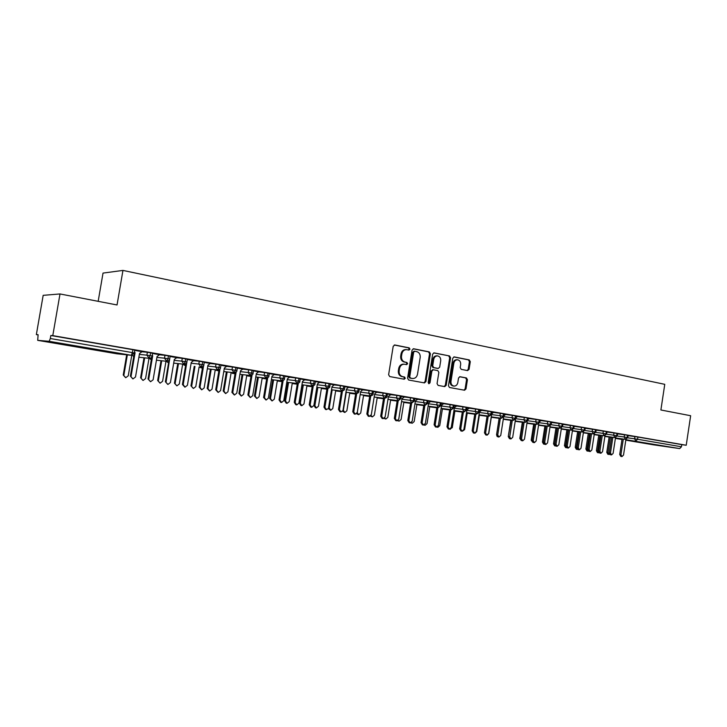 <?xml version="1.0" encoding="UTF-8"?>
<svg xmlns="http://www.w3.org/2000/svg" width="727" height="727" viewBox="0 0 727 727"><rect width="100%" height="100%" fill="white"/><g stroke="black" fill="none" stroke-linecap="round" stroke-linejoin="round"><path stroke-width="1.09" d="M409.983 349.16L409.21 347.87L394.816 344.98L393.198 346.288L388.618 374.732L389.736 376.568L404.185 379.212L405.302 378.285L404.539 377.013L402.685 376.668C400.104 375.886 398.932 373.942 399.15 370.843L399.532 368.48C400.204 365.672 401.795 364.254 404.294 364.218L406.611 364.636L407.647 363.709L406.875 362.437L405.021 362.082C402.449 361.274 401.277 359.32 401.504 356.221L401.886 353.858C402.54 351.086 404.103 349.678 406.566 349.632L408.956 350.078L409.983 349.16M408.483 349.987L409.156 349.114L408.392 347.833L394.27 344.998M403.712 379.121L404.494 378.204L403.721 376.94L401.867 376.595L402.685 376.668M406.102 364.545L406.82 363.654L406.057 362.373L404.203 362.019L405.021 362.082M644.177 443.106L662.052 445.787L644.177 443.106M68.211 345.325L85.85 347.906L68.211 345.325M467.579 370.597L469.079 369.325L470.287 361.683L469.269 359.92L454.202 356.902L452.803 358.193L448.432 385.719L449.477 387.482L464.562 390.235L465.98 388.936L467.443 379.694L466.425 377.94L459.937 376.713L458.528 378.013L457.801 382.62C457.256 384.919 455.983 386.082 453.984 386.092C451.812 385.583 450.804 384.001 450.976 381.348L453.848 363.246C454.375 360.983 455.62 359.829 457.574 359.792C459.8 360.292 460.827 361.882 460.664 364.581L460.182 367.589L461.209 369.352L467.579 370.597M37.713 340.354L116.856 353.785L131.124 355.258L49.172 341.317L37.713 340.354L38.104 334.702L36.35 334.593L43.175 295.335L60.005 293.953L52.78 335.62L50.835 335.501L50.308 338.528L132.387 352.604L132.887 349.696L50.835 335.501M60.005 293.953L117.038 304.967L122.954 270.417L664.76 384.329L660.888 409.983L690.65 415.726L686.224 445.251L52.78 335.62M430.384 353.713L429.321 351.904L413.672 348.769L412.082 350.06L407.565 378.213L408.665 380.03L424.459 382.911L425.931 381.584L430.384 353.713L429.548 353.667L428.476 351.859L413.136 348.787M434.228 352.895L449.522 355.957L450.567 357.748L446.187 385.301L444.742 386.61L438.117 385.41L437.063 383.629L438.854 372.388L437.799 370.597L433.319 369.752L431.874 371.061L430.002 382.811L428.975 383.729L428.167 382.475L432.674 354.176L433.901 352.877M122.954 270.417L103.025 273.088L98.172 301.323M49.172 341.317L50.308 338.528M686.224 445.251L681.772 444.633L681.453 446.778L679.672 448.586L652.982 444.751M38.068 334.893L36.35 334.593M142.056 351.677L134.722 350.369M681.772 444.633L637.915 437.045L637.579 439.253L681.453 446.778M627.755 437.836L634.589 438.79L634.925 436.582L628.101 435.646M634.925 436.582L637.915 437.045M132.887 349.696L134.768 350.087M617.241 436.036L624.184 437.009L624.529 434.782L628.146 435.364L627.801 437.599L627.192 437.472L625.438 439.353L615.46 437.945M624.529 434.782L617.587 433.837M606.582 434.219L613.643 435.2L613.988 432.956L617.632 433.546L617.287 435.8L616.66 435.673L614.915 437.563L604.919 436.155M613.988 432.956L606.936 432.002M595.786 432.374L602.965 433.365L603.31 431.111L606.981 431.711L606.636 433.974L605.991 433.837L604.255 435.755L594.232 434.337M603.31 431.111L596.222 430.148M584.835 430.502L592.132 431.511L592.478 429.239L596.185 429.839L595.84 432.12L595.177 431.983L593.441 433.91L583.408 432.501M592.478 429.239L585.417 428.285M573.739 428.603L581.155 429.63L581.509 427.34L585.244 427.958M581.509 427.34L574.466 426.395M585.153 428.53L585.78 428.303L585.208 428.203M562.489 426.685L570.032 427.721L570.386 425.422L574.157 426.031L573.803 428.33L573.103 428.194L571.377 430.157L561.308 428.748M570.386 425.422L563.37 424.477M551.084 424.741L558.754 425.786L559.108 423.468L562.907 424.105M559.108 423.468L552.12 422.532M563.398 424.45L562.871 424.35M539.516 422.76L547.313 423.823L547.676 421.496L551.511 422.114L551.148 424.459M547.676 421.496L540.715 420.57M552.147 422.505L551.466 422.378M527.793 420.76L535.717 421.833L536.081 419.488L539.952 420.115L539.588 422.46L538.825 422.314L537.126 424.332L527.011 422.932M536.081 419.488L529.147 418.57M539.743 421.442L541.097 420.588L539.907 420.379M515.897 418.725L523.958 419.815L524.321 417.452L528.229 418.107M524.321 417.452L517.415 416.544M529.174 418.543L528.184 418.352M503.829 416.671L512.026 417.771L512.399 415.39L516.334 416.053M512.399 415.39L505.529 414.49M517.451 416.516L516.297 416.298M491.606 414.581L499.931 415.699L500.303 413.299L504.274 413.963M500.303 413.299L493.46 412.409M505.565 414.463L504.238 414.217M479.347 412.482L487.653 413.59L488.035 411.182L492.052 411.827L491.67 414.263L490.816 414.081L489.153 416.171L478.984 414.781M488.035 411.182L481.229 410.292M493.497 412.373L492.006 412.1M466.907 410.355L475.204 411.455L475.585 409.028L479.638 409.701M475.585 409.028L468.815 408.156M474.54 433.147L473.431 432.965L472.141 430.838L473.25 431.011L474.54 433.147L476.349 431.511L479.447 411.855L481.656 410.31L479.602 409.955M454.293 408.201L462.572 409.292L462.963 406.838L467.052 407.511L466.661 409.973M462.963 406.838L456.229 405.975M461.963 431.147L460.954 430.984L459.646 428.839L460.736 429.012L462.054 431.166L463.881 429.521L467.007 409.719L469.251 408.165L467.007 407.783M441.489 406.011L449.759 407.093L450.149 404.63L454.275 405.302L453.884 407.783M450.149 404.63L441.271 403.331M449.295 429.139L448.295 428.975L446.969 426.813L448.05 426.985L449.377 429.148L451.24 427.494L454.393 407.556L456.665 405.993L454.23 405.575M428.503 403.785L436.745 404.857L437.136 402.376L441.307 403.076M437.136 402.376L430.484 401.531M415.317 401.531L423.541 402.594L423.941 400.095L428.158 400.804L427.758 403.303L426.776 403.103L425.159 405.284L414.935 403.921M423.941 400.095L417.325 399.268M430.529 401.495L428.112 401.059M401.94 399.241L410.137 400.295L410.546 397.778L414.799 398.478L414.399 401.013M410.546 397.778L403.976 396.96M410.137 422.914L409.192 422.76L407.792 420.542L408.838 420.706L410.228 422.932L412.173 421.242L415.426 400.868L417.789 399.277L414.753 398.75M388.354 396.924L396.533 397.969L396.942 395.424L401.24 396.151M396.942 395.424L390.417 394.625M396.697 420.779L395.761 420.624L394.343 418.388L395.37 418.552L396.797 420.797L398.76 419.097L402.049 398.569L404.448 396.969L401.204 396.415M374.569 394.561L382.72 395.597L383.129 393.034L387.482 393.77L387.064 396.324L385.992 396.106L384.419 398.351L374.178 397.015M383.129 393.034L376.659 392.244M383.047 418.607L382.138 418.461L380.694 416.207L381.702 416.371L383.147 418.625L385.137 416.916L388.472 396.233L390.899 394.634L387.436 394.034M360.574 392.171L368.689 393.189L369.107 390.608L373.505 391.335L373.087 393.934M369.107 390.608L362.691 389.836M376.713 392.198L373.46 391.617M346.352 389.745L354.449 390.744L354.867 388.154L359.32 388.881L358.893 391.499L357.748 391.262L356.203 393.552L345.952 392.226M354.867 388.154L348.506 387.382M362.746 389.79L359.274 389.163M331.921 387.273L339.982 388.263L340.409 385.646L344.907 386.382L344.48 389.027M340.409 385.646L334.093 384.901M348.56 387.337L344.862 386.673M317.254 384.765L325.287 385.746L325.714 383.111L330.258 383.883M325.714 383.111L319.462 382.375M334.156 384.847L330.222 384.147M302.359 382.22L310.356 383.184L310.792 380.53L315.391 381.312M310.792 380.53L304.595 379.812M319.526 382.32L315.345 381.575M287.229 379.639L295.189 380.584L295.625 377.904L300.287 378.667L299.851 381.348L298.552 381.102L297.07 383.492L286.801 382.211M295.625 377.904L289.5 377.204M304.668 379.758L300.242 378.967M271.853 377.013L279.777 377.94L280.222 375.241L284.929 376.041M280.222 375.241L274.152 374.559M289.573 377.149L284.884 376.313M256.231 374.341L264.11 375.259L264.564 372.533L269.326 373.351M264.564 372.533L258.567 371.87M274.233 374.505L269.281 373.614M240.355 371.633L248.189 372.524L248.643 369.779L253.469 370.606M248.643 369.779L242.718 369.134M258.648 371.806L253.432 370.879M224.216 368.88L232.004 369.752L232.467 366.981L237.356 367.817M232.467 366.981L226.606 366.363M242.8 369.071L237.311 368.089M207.804 366.081L215.546 366.926L216.019 364.136L220.972 364.99M216.019 364.136L210.239 363.536M226.706 366.29L220.926 365.263M191.128 363.236L198.816 364.063L199.289 361.246L204.305 362.11M199.289 361.246L193.591 360.674M210.33 363.464L204.26 362.382M174.162 360.338L181.805 361.137L182.277 358.302L187.366 359.183M182.277 358.302L176.661 357.757M193.691 360.592L187.321 359.456M156.914 357.402L164.493 358.175L164.974 355.312L170.136 356.166L169.655 359.056L167.973 358.711L166.656 361.301L156.441 360.183L166.737 361.31C168.891 360.746 169.864 359.992 169.655 359.029M164.974 355.312L159.44 354.785M176.77 357.675L170.091 356.475M139.366 354.412L146.89 355.158L147.381 352.268L152.606 353.168M147.381 352.268L141.929 351.768M159.558 354.703L152.561 353.449M150.871 352.804L149.09 358.311L138.884 357.23L149.171 358.32C151.134 358.111 152.116 357.339 152.125 356.021L152.116 356.048M150.934 359.547L149.444 358.338L151.216 359.611M168.455 355.848L167.973 358.711L164.493 358.175L166.737 361.31M166.247 361.255L167.946 362.455M185.739 358.838L185.267 361.673L181.805 361.137L183.922 364.236L173.698 363.1L183.967 364.245C186.13 363.691 187.103 362.927 186.894 361.982L185.267 361.673L183.995 364.245M184.44 365.254L182.741 364.109L185.649 365.39L184.44 365.254M200.906 367.126L200.97 367.135C203.087 366.59 204.042 365.835 203.842 364.89L202.26 364.59L200.906 367.126L198.816 364.063L202.26 364.59L202.733 361.773M199.089 367.017L202.388 368.207L199.08 367.053M219.445 364.663L218.981 367.462L217.6 369.97L207.359 368.78L217.664 369.979C219.754 369.434 220.708 368.689 220.508 367.744L220.499 367.771M215.219 369.952L218.845 370.97L215.219 369.979M235.884 367.508L235.421 370.279L234.021 372.76L223.771 371.552L234.03 372.76M232.267 373.369L235.039 373.696L232.267 373.369M252.051 370.307L251.597 373.051L250.17 375.514L239.91 374.287L250.224 375.514C252.296 374.959 253.232 374.223 253.023 373.324L253.014 373.351M250.96 376.386L247.753 375.995M267.954 373.051L267.5 375.777L266.055 378.213L255.795 376.968M266.636 379.021L262.129 378.294M283.594 375.759L283.148 378.467L281.685 380.875L271.425 379.612M282.058 381.63L277.287 380.93M298.988 378.422L298.552 381.102L295.189 380.584L297.116 383.492C299.133 382.956 300.042 382.238 299.851 381.348M297.243 384.183L292.654 383.611M314.137 381.048L313.7 383.702L312.201 386.064L301.941 384.774M307.13 386.073L312.183 386.709M329.049 383.62L328.622 386.264L327.105 388.6L316.845 387.3M321.425 388.491L326.886 389.19M343.726 386.164L343.298 388.781L341.772 391.099L331.512 389.781M341.372 391.644L335.647 390.899M358.175 388.663L357.748 391.262L354.449 390.744L356.239 393.552C358.084 393.162 358.974 392.471 358.893 391.471M372.397 391.117L371.979 393.698L370.425 395.97L360.174 394.643M355.63 394.052L349.696 393.28M369.67 396.424L363.536 395.624M386.41 393.543L385.992 396.106L382.72 395.597L384.447 398.36C386.337 397.896 387.218 397.215 387.073 396.306M400.204 395.933L399.795 398.469L398.205 400.695L387.964 399.35M383.502 398.76L377.168 397.923M413.79 398.278L413.39 400.804L411.782 403.003L401.549 401.649M397.124 401.068L390.599 400.204M410.546 403.34L403.83 402.44M427.176 400.595L426.776 403.103L423.541 402.594L425.159 405.284L427.758 403.285M440.362 402.876L439.962 405.366L438.336 407.529L428.121 406.157M423.768 405.575L416.871 404.648M453.348 405.121L452.957 407.593L451.322 409.737L441.116 408.365M436.8 407.783L429.73 406.829M466.152 407.338L465.762 409.783L464.117 411.909L453.921 410.528M449.64 409.955L442.398 408.974M478.766 409.519L478.384 411.955L476.73 414.054L466.543 412.672M462.29 412.091L454.893 411.091M474.767 414.208L467.207 413.172M491.198 411.673L490.816 414.081L487.653 413.59L489.153 416.171M503.457 413.79L503.084 416.189L501.403 418.252L491.243 416.862M487.063 416.289L479.347 415.235M515.534 415.88L515.161 418.261L513.48 420.306L503.338 418.916M499.185 418.343L491.325 417.262M527.448 417.943L527.075 420.306L525.385 422.332L515.252 420.933M511.136 420.37L503.275 419.279M522.922 422.36L515.198 421.296M539.189 419.97L538.825 422.314L535.717 421.833L537.126 424.332M550.775 421.969L550.412 424.304L548.703 426.304L538.598 424.895M534.545 424.332L526.957 423.278M562.189 423.95L561.835 426.267L560.117 428.239L550.03 426.84M546.004 426.276L538.553 425.231M557.318 428.194L549.985 427.167M573.458 425.895L573.103 428.194L570.032 427.721L571.377 430.157M584.563 427.821L584.217 430.102L582.481 432.047L572.431 430.638M568.469 430.084L561.262 429.066M579.474 431.947L572.385 430.947M595.522 429.712L595.177 431.983L592.132 431.511L593.441 433.91L595.84 432.111M590.324 433.792L583.363 432.801M606.336 431.584L605.991 433.837L602.965 433.365L604.255 435.755L606.636 433.955M601.038 435.6L594.186 434.637M617.005 433.428L616.66 435.673L613.643 435.2L614.915 437.563M611.607 437.4L604.873 436.436M627.528 435.246L627.192 437.472L624.184 437.009L625.438 439.353M406.357 349.623L405.748 349.587C403.285 349.642 401.722 351.05 401.068 353.813L401.886 353.858M404.203 362.019C401.64 361.219 400.459 359.265 400.686 356.166L401.068 353.813M404.294 364.218L403.476 364.163C400.977 364.191 399.396 365.608 398.723 368.416L399.532 368.48M401.867 376.595C399.296 375.814 398.114 373.869 398.341 370.77L398.723 368.416M423.932 382.811L425.104 381.502L429.548 353.667M414.79 351.241L413.681 352.15L409.728 376.84L410.491 378.104L412.745 378.513C415.244 378.494 416.825 377.077 417.498 374.269L420.188 357.457C420.415 354.385 419.261 352.45 416.725 351.632L414.79 351.241M414.554 351.232L412.854 352.104L413.681 352.15M412.745 378.513L409.664 378.031L408.901 376.768L412.854 352.104M433.71 352.913L449.522 355.957M444.188 386.519L445.333 385.219L449.713 357.693L448.668 355.912M433.183 369.743L431.038 370.997L429.166 382.729L430.002 382.811M428.567 383.574L429.166 382.729M440.707 360.737C440.871 358.002 439.817 356.384 437.536 355.885C435.546 355.921 434.273 357.084 433.737 359.365L432.71 365.808L433.774 367.608L438.254 368.462L439.681 367.153L440.707 360.737M437.4 355.876L436.691 355.83C434.701 355.866 433.437 357.03 432.901 359.311L433.737 359.365M437.554 368.398L432.928 367.544L431.874 365.745L432.901 359.311M457.456 359.783L456.72 359.738C454.766 359.783 453.521 360.928 452.994 363.191L453.848 363.246M453.984 386.092L453.13 386.01C450.958 385.501 449.958 383.92 450.122 381.266L452.994 363.191M463.99 390.135L465.116 388.845L466.57 379.621L465.553 377.867L459.6 376.74M467.179 370.516L468.215 369.261L469.415 361.628L468.406 359.865L453.812 356.939M125.589 377.64L123.236 375.005L125.78 377.676L128.261 375.814L131.76 355.294M127.343 354.876L123.89 375.114M126.68 354.803L123.236 375.005M132.805 378.849L130.397 376.159L133.005 378.885L135.522 376.986L139.52 353.495L142.11 351.641M130.397 376.159L134.341 352.995M131.078 376.268L135.086 352.74L134.468 351.859M135.086 352.74L134.404 352.668M142.946 380.403L140.593 377.786L143.119 380.43L145.564 378.576L149.008 358.302M144.673 357.848L141.265 377.895M143.991 357.775L140.593 377.786M160.004 383.111L157.659 380.512L160.176 383.138L162.584 381.302L165.983 361.228M161.721 360.765L158.359 380.63M161.012 360.683L157.659 380.512M176.788 385.783L174.444 383.202L176.961 385.81L179.333 383.983L182.677 364.1M178.488 363.636L175.171 383.32M177.751 363.555L174.444 383.202M193.3 388.4L190.956 385.837L193.464 388.427L195.799 386.619L199.107 366.926M194.981 366.453L191.71 385.964M194.227 366.372L190.956 385.837M150.444 381.657L148.044 378.985L150.634 381.684L153.115 379.794L157.059 356.512L159.613 354.667M148.044 378.985L151.77 357.002M148.744 379.094L152.706 355.757L152.27 355.139M152.706 355.757L152.17 355.712M167.792 384.41L165.383 381.757L167.964 384.438L170.409 382.566L174.307 359.474L176.815 357.639M165.383 381.757L168.982 360.438M166.119 381.875L169.764 358.366M184.84 387.118L182.432 384.483L183.195 384.61L185.012 387.146L187.421 385.283L191.265 362.382L193.736 360.565M182.432 384.483L185.939 363.664M183.195 384.61L186.966 361.528M201.606 389.781L199.207 387.173L199.989 387.291L201.77 389.808L204.142 387.964L207.949 365.245L210.376 363.436M199.207 387.173L202.633 366.744M199.989 387.291L203.624 365.608M209.549 390.981L207.195 388.436L207.977 388.563L209.703 391.008L212.002 389.209L215.265 369.698M211.212 369.225L207.977 388.563M210.43 369.134L207.195 388.436M218.1 392.398L215.701 389.808L216.501 389.936L218.254 392.426L220.59 390.59L224.352 368.062L226.742 366.263M215.701 389.808L219.054 369.734M216.501 389.936L220.008 368.934M225.534 393.525L223.189 390.999L223.98 391.126L225.679 393.552L227.942 391.762L231.168 372.424M227.178 371.96L223.98 391.126M226.379 371.86L223.189 390.999M241.264 396.024L238.919 393.516L239.737 393.643L241.4 396.042L243.636 394.27L246.817 375.114M242.9 374.641L239.737 393.643M242.073 374.541L238.919 393.516M256.74 398.487L254.405 395.988L255.241 396.124L256.876 398.505L259.076 396.742L262.22 377.749M258.367 377.277L255.241 396.124M257.522 377.177L254.405 395.988M271.98 400.904L269.644 398.432L270.499 398.569L272.107 400.922L274.279 399.178L277.387 380.348M273.588 379.876L270.499 398.569M272.725 379.776L269.644 398.432M234.321 394.979L231.922 392.407L232.749 392.535L234.467 395.006L236.766 393.18L240.483 370.834L242.836 369.043M231.922 392.407L235.212 372.633M232.749 392.535L236.166 372.024M250.279 397.515L247.88 394.961L248.734 395.097L250.415 397.542L252.687 395.724L256.358 373.56L258.676 371.779M247.88 394.961L251.115 375.45M248.734 395.097L252.069 374.978M265.982 400.014L263.583 397.469L264.455 397.614L266.118 400.032L268.345 398.232L271.98 376.241L274.261 374.478M263.583 397.469L266.773 378.204M264.455 397.614L267.727 377.84M281.431 402.467L280.667 402.34L279.041 399.941L279.931 400.086L281.558 402.485L283.766 400.695L287.356 378.876L289.6 377.122M279.041 399.941L282.185 380.884M279.931 400.086L283.139 380.621M286.983 403.285L286.229 403.167L284.648 400.831L285.529 400.977L287.101 403.312L289.246 401.568L292.318 382.902M288.574 382.438L285.529 400.977M287.692 382.329L284.648 400.831M301.75 405.639L300.978 405.512L299.424 403.194L300.315 403.34L301.869 405.657L303.977 403.921L307.012 385.41M303.332 384.956L300.315 403.34M302.432 384.837L299.424 403.194M316.3 407.947L315.5 407.82L313.973 405.521L314.882 405.666L316.409 407.965L318.49 406.248L321.488 387.891M317.863 387.427L314.882 405.666M316.945 387.309L313.973 405.521M330.621 410.228L328.313 408.601M332.175 389.872L329.231 407.965L330.73 410.246L332.784 408.538L335.747 390.326M344.725 412.463L342.544 411.255M346.27 392.271L343.353 410.228L344.834 412.482L346.852 410.782L349.787 392.725M296.634 404.884L295.853 404.748L294.253 402.376L295.162 402.522L296.761 404.903L298.933 403.121L302.487 381.475L304.695 379.739M294.253 402.376L297.352 383.511M295.162 402.522L298.315 383.329M311.601 407.256L310.792 407.129L309.22 404.775L310.156 404.921L311.729 407.274L313.864 405.512L317.372 384.029L319.553 382.302M309.22 404.775L312.283 386.073M310.156 404.921L313.255 385.973M326.341 409.601L325.505 409.465L323.96 407.129L324.905 407.284L326.45 409.619L329.231 407.965M323.96 407.129L326.986 388.582M324.905 407.284L327.959 388.554M334.184 384.828L332.039 386.546L328.559 407.865M340.845 411.909L339.991 411.764L338.473 409.455L339.436 409.61L340.954 411.927L343.353 410.228M338.473 409.455L341.463 391.053M339.436 409.61L342.444 391.09M348.587 387.318L346.47 389.027L343.035 410.182M355.13 414.172L354.258 414.026L352.759 411.736L353.74 411.891L355.239 414.19L357.284 412.463L360.683 391.471L362.773 389.772M352.759 411.736L355.721 393.489M353.74 411.891L356.712 393.561M358.62 414.672L356.593 413.754M357.257 412.618L358.729 414.69L360.719 413L363.618 395.088M369.198 416.407L368.298 416.262L366.835 413.99L367.826 414.145L369.298 416.426L371.315 414.708L374.678 393.87L376.74 392.18M366.835 413.99L369.761 395.888M367.826 414.145L370.761 395.988M372.315 416.853L370.434 416.144M371.015 415.526L372.415 416.862L374.378 415.19L377.249 397.415M380.694 416.207L383.583 398.242M381.702 416.371L384.601 398.369M385.801 418.997L384.083 418.461M384.638 418.016L385.901 419.006L387.836 417.343L390.672 399.705M394.343 418.388L397.206 400.568M395.37 418.552L398.232 400.704L400.841 398.669L396.533 397.969L398.205 400.695M399.096 421.106L397.533 420.706M398.069 420.37L399.187 421.124L401.104 419.461L403.903 401.967M407.792 420.542L410.628 402.858M408.838 420.706L411.673 402.994M412.191 423.187L410.8 422.896M411.318 422.651L412.282 423.205L414.172 421.551L416.944 404.185M423.378 425.022L422.414 424.859L421.042 422.66L422.096 422.832L423.477 425.031L425.386 423.359L428.612 403.131L430.548 401.486M421.042 422.66L423.841 405.112M422.096 422.832L424.904 405.248M425.104 425.24L423.896 425.022M424.377 424.859L425.186 425.25L427.049 423.614L429.793 406.384M436.436 427.094L435.455 426.931L434.101 424.75L435.164 424.922L436.518 427.103L438.408 425.44L441.598 405.357L443.506 403.721M434.101 424.75L436.872 407.329M435.164 424.922L437.945 407.474M437.254 427.003L437.908 427.276L439.744 425.649L442.47 408.538M446.969 426.813L449.713 409.519M448.05 426.985L450.795 409.664M449.958 429.103L452.267 427.649L454.957 410.673M459.646 428.839L462.363 411.673M460.736 429.012L463.453 411.818M462.49 431.147L464.608 429.621L467.27 412.772M472.141 430.838L474.831 413.799M473.25 431.011L475.94 413.945M475.004 433.165L476.776 431.574L479.411 414.844M486.854 435.1L485.736 434.919L484.464 432.81L485.581 432.992L486.854 435.1L488.635 433.474L491.616 414.49M484.464 432.81L487.126 415.889M485.581 432.992L488.244 416.044M493.515 412.363L491.716 413.945M487.281 435.082L488.771 433.492L491.379 416.88M498.986 437.027L497.859 436.845L496.614 434.755L497.741 434.937L498.986 437.027L500.749 435.418L503.611 417.18M497.132 436.491L496.559 434.737L499.249 417.961M497.741 434.937L500.376 418.116M505.574 414.445L503.984 415.862M499.131 418.334L496.559 434.737M510.954 438.935L509.818 438.744L508.591 436.673L509.727 436.854L510.954 438.935L512.699 437.327L515.479 419.515M509.454 438.635L508.264 436.609L511.199 419.997M509.727 436.854L512.335 420.151M517.47 416.498L516.07 417.752M510.808 420.324L508.264 436.609M522.758 440.807L521.613 440.617L520.396 438.554L521.55 438.744L522.758 440.807L524.476 439.208L527.193 421.742M521.25 440.517L519.805 438.454L520.396 438.554L522.977 422.005M521.55 438.744L524.131 422.16M529.192 418.525L527.993 419.615M522.331 422.278L519.805 438.454M534.39 442.652L533.236 442.47L532.046 440.417L533.2 440.607L534.39 442.652L536.09 441.071L538.762 423.886M532.891 442.361L531.192 440.28L532.046 440.417L534.599 423.986M533.2 440.607L535.763 424.141M533.691 424.214L531.192 440.28M545.868 444.479L544.705 444.288L543.532 442.261L544.696 442.443L545.868 444.479L547.549 442.897L550.166 425.967M544.359 444.188L543.569 444.061L542.424 442.071L543.532 442.252L546.059 425.931M544.696 442.443L547.231 426.095M552.166 422.496L551.33 423.259M544.896 426.122L542.424 442.071M557.191 446.278L556.019 446.087L554.855 444.07L556.037 444.261L557.191 446.278L558.845 444.706L561.426 428.003M554.855 444.07L557.364 427.858M556.037 444.261L558.545 428.021M563.416 424.441L562.762 425.041M555.682 445.987L554.637 445.815L553.511 443.852L554.656 444.033L555.673 445.987M557.109 428.167L554.656 444.033M555.955 428.003L553.511 443.852M568.36 448.05L567.178 447.859L566.033 445.86L567.214 446.051L568.36 448.05L569.995 446.496L572.531 429.993M566.033 445.86L568.514 429.757M567.214 446.051L569.704 429.93M574.512 426.358L574.039 426.794M566.715 447.741L565.561 447.55L564.443 445.596L565.597 445.787L566.824 447.75M568.032 430.02L565.597 445.787M566.869 429.857L564.443 445.596M579.374 449.804L578.183 449.613L577.056 447.623L578.256 447.814L579.374 449.804L580.991 448.25L583.49 431.947M577.056 447.623L579.519 431.629M578.256 447.814L580.719 431.802M577.502 449.459L576.338 449.268L575.239 447.323L576.402 447.514L577.756 449.459M578.81 431.856L576.402 447.514M577.638 431.693L575.239 447.323M590.242 451.531L589.043 451.331L587.934 449.368L589.134 449.559L590.242 451.531L591.833 449.986L594.313 433.855M587.934 449.368L590.379 433.483M589.134 449.559L591.578 433.646M588.143 451.149L586.971 450.958L585.889 449.032L587.053 449.213L588.534 451.122M589.443 433.665L587.053 449.213M588.27 433.501L585.889 449.032M600.965 453.23L599.766 453.039L598.666 451.076L599.875 451.276L600.965 453.23L602.538 451.703L604.982 435.727M598.666 451.076L601.084 435.309M599.875 451.276L602.292 435.473M598.648 452.812L597.467 452.621L596.394 450.713L597.576 450.904L599.166 452.748M599.939 435.446L597.576 450.904M598.757 435.282L596.394 450.713M611.552 454.911L610.335 454.72L609.262 452.776L610.48 452.966L611.552 454.911L613.106 453.394L615.515 437.563M609.262 452.776L611.652 437.109M610.48 452.966L612.87 437.281M609.017 454.466L607.827 454.275L606.772 452.367L607.963 452.557L609.017 454.466L609.653 454.339M610.307 437.209L607.963 452.557M609.117 437.045L606.772 452.367M621.994 456.574L620.776 456.374L619.713 454.448L620.94 454.648L621.994 456.574L623.53 455.057L625.92 439.372M619.713 454.448L622.085 438.881M620.94 454.648L623.312 439.053M408.392 347.833L409.21 347.87M403.721 376.94L404.539 377.013M406.057 362.373L406.875 362.437M116.838 353.776L131.305 355.285L132.387 352.604L134.277 352.995M679.672 448.586L625.865 439.708M622.039 439.163L615.415 438.227M615.396 438.372L621.994 439.49M625.802 440.144L653.028 444.76M637.579 439.253L635.825 441.125L634.589 438.79L637.579 439.253M132.287 355.203L133.732 356.593M152.615 353.131L152.125 356.021L146.89 355.158L149.171 358.32M220.972 364.954L220.508 367.744L215.546 366.926L217.6 369.97M237.356 367.789L236.902 370.552L232.004 369.752L234.076 372.769C236.139 372.242 237.084 371.497 236.902 370.552L236.893 370.579M253.478 370.579L253.023 373.324L248.189 372.524L250.17 375.514M269.335 373.315L268.881 376.041L264.11 375.259L266.109 378.222C268.172 377.658 269.099 376.931 268.881 376.041L268.881 376.068M262.138 378.276L262.947 378.567M279.777 377.94L281.74 380.875C283.757 380.348 284.675 379.63 284.493 378.712L279.777 377.94M277.287 380.912L277.905 381.112M310.356 383.184L312.247 386.073C314.2 385.583 315.109 384.874 314.964 383.938L310.356 383.184M330.267 383.856L329.84 386.491L325.287 385.746L327.141 388.609C329.149 388.064 330.04 387.355 329.84 386.491L329.831 386.519M339.982 388.263L341.808 391.099C343.78 390.581 344.671 389.881 344.48 389L339.982 388.263M368.689 393.189L370.452 395.97C372.415 395.452 373.287 394.761 373.096 393.907L368.689 393.189M410.137 400.295L411.809 403.012L414.399 400.995L410.137 400.295M441.316 403.058L440.916 405.539L436.745 404.857L438.336 407.529L440.916 405.557M449.759 407.093L451.322 409.737L453.884 407.765L449.759 407.093M464.135 411.909L466.661 409.955L462.572 409.292L464.117 411.909M475.204 411.455L476.73 414.054L479.257 412.136L475.204 411.455M499.931 415.699L501.403 418.252L503.902 416.362L499.931 415.699M516.343 416.035L515.97 418.407L512.026 417.771L513.48 420.306L515.961 418.425M528.229 418.089L527.857 420.451L523.958 419.815L525.385 422.332L527.857 420.46M547.313 423.823L548.703 426.304L551.148 424.441L547.313 423.823M560.144 428.248L562.553 426.404L558.754 425.786L560.117 428.239M562.907 424.086L562.553 426.413M582.509 432.056L584.89 430.23L581.155 429.63L582.481 432.047M400.686 356.166L401.504 356.221M398.341 370.77L399.15 370.843M425.104 381.502L425.931 381.584M428.476 351.859L429.321 351.904M408.901 376.768L409.728 376.84M409.664 378.031L410.491 378.104M411.609 378.385L412.427 378.467M449.713 357.693L450.567 357.748M445.333 385.219L446.187 385.301M431.038 370.997L431.874 371.061M431.874 365.745L432.71 365.808M432.928 367.544L433.774 367.608M437.3 368.38L438.136 368.444M450.122 381.266L450.976 381.348M465.553 377.867L466.425 377.94M466.57 379.621L467.443 379.694M465.116 388.845L465.98 388.936M468.406 359.865L469.269 359.92M469.415 361.628L470.287 361.683M468.215 369.261L469.079 369.325M131.305 355.285L134.286 352.958L134.777 350.05M166.229 361.255L167.846 362.437M187.375 359.147L186.894 361.982M204.314 362.073L203.842 364.89M284.939 376.013L284.493 378.712M315.4 381.284L314.964 383.938M401.249 396.133L400.841 398.669M479.638 409.683L479.257 412.118M489.171 416.171L491.67 414.245M504.284 413.945L503.902 416.344M537.144 424.332L539.588 422.46M571.404 430.166L573.803 428.33M585.244 427.949L584.89 430.23M614.942 437.572L617.287 435.791M625.474 439.362L627.801 437.59M413.872 351.186L414.699 351.232M432.474 369.689L433.319 369.752M437.409 368.398L438.254 368.462M436.882 427.103L437.827 427.258M449.731 429.148L450.367 429.257"/></g></svg>
